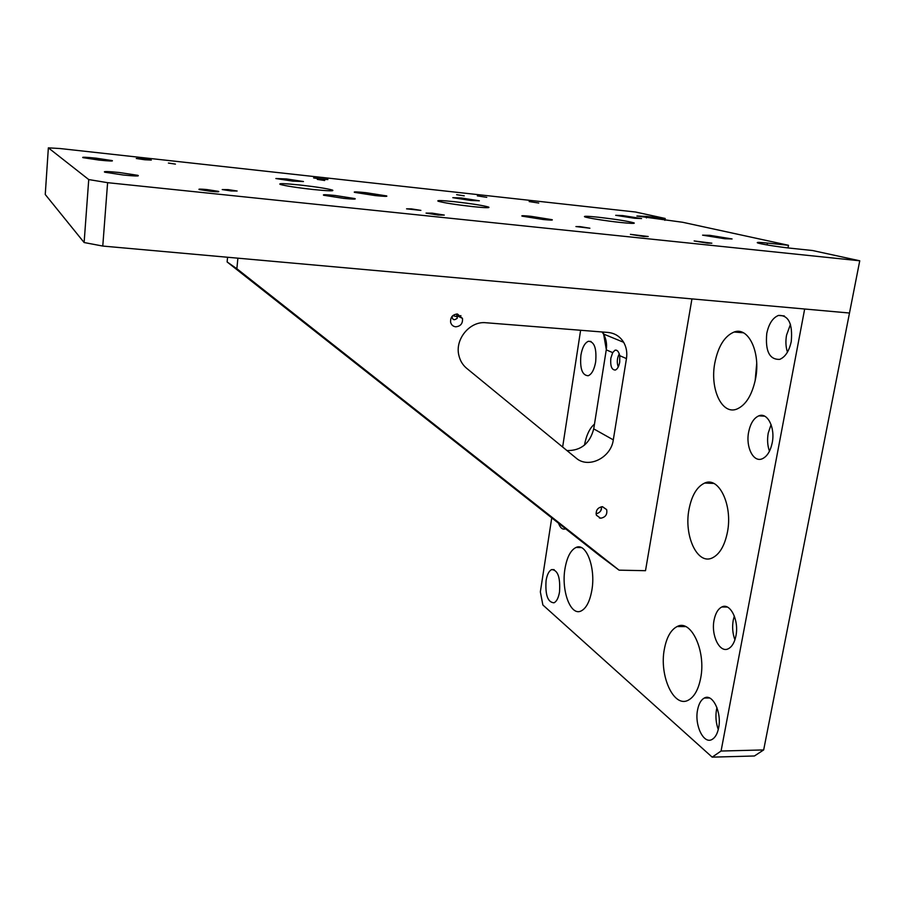 <?xml version="1.0" encoding="UTF-8"?>
<svg xmlns="http://www.w3.org/2000/svg" width="905" height="905" viewBox="0 0 905 905"><rect width="100%" height="100%" fill="white"/><g stroke="black" fill="none" stroke-linecap="round" stroke-linejoin="round"><path stroke-width="1.36" d="M584.449 445.158C586.406 435.056 589.743 428.042 594.483 424.128M689.01 509.334C691.737 495.408 696.963 486.652 704.69 483.044C718.898 476.211 732.937 505.295 727.416 532.264C724.622 545.839 719.554 554.403 712.212 557.966C697.246 565.161 683.761 535.534 689.01 509.334M755.143 380.858L756.693 363.55M714.826 362.95C718.174 346.298 724.611 335.993 734.125 332.022C748.412 326.377 760.89 352.43 755.551 378.799C752.089 395.1 745.833 405.202 736.794 409.105C721.783 415.157 709.758 388.686 714.826 362.95M595.66 361.943C596.78 348.436 594.37 341.547 588.408 341.276C584.788 342.814 582.288 347.452 580.908 355.179C579.777 368.618 582.22 375.462 588.227 375.733C591.768 374.218 594.246 369.625 595.66 361.943M559.516 591.983C560.466 577.435 557.842 569.969 551.643 569.596C548.962 570.908 547.106 574.551 546.088 580.512C545.127 594.958 547.763 602.391 554.018 602.798C556.654 601.486 558.487 597.888 559.516 591.983M791.253 341.536C792.837 323.741 788.572 315.042 778.481 315.426C772.723 317.779 768.82 323.798 766.761 333.47C765.166 351.163 769.499 359.794 779.737 359.364C785.325 357.023 789.16 351.083 791.253 341.536M790.461 324.363L786.558 335.099C785.461 341.298 785.766 346.977 787.452 352.135M772.214 442.817C775.393 427.669 767.451 412.058 758.842 415.836C753.82 418.053 750.426 423.45 748.65 432.024C745.562 446.946 753.333 462.727 762.202 458.801C767.067 456.595 770.404 451.267 772.214 442.817M771.083 424.569L768.221 433.133C767.089 439.66 767.497 445.69 769.465 451.222M735.935 635.83C739.227 620.378 730.199 602.391 721.817 606.983C718.016 608.929 715.448 613.296 714.079 620.083C710.878 635.253 719.701 653.444 728.344 648.738C732.032 646.803 734.555 642.505 735.935 635.83M734.328 616.022L733.231 620.23C732.066 627.086 732.62 633.613 734.917 639.812M718.638 727.835C721.964 712.337 712.518 693.128 704.339 698.038C701.036 699.837 698.784 703.773 697.585 709.859C694.339 725.063 703.57 744.498 712.009 739.476C715.222 737.688 717.427 733.808 718.638 727.835M716.952 707.62L716.522 709.577C715.369 716.409 715.946 723.061 718.276 729.532M664.394 648.976C666.634 637.244 670.888 629.767 677.144 626.532C690.967 618.726 706.285 651.012 700.64 678.309C698.355 689.701 694.237 696.997 688.286 700.187C673.682 708.298 659.01 675.368 664.394 648.976M565.003 568.566C567.005 557.095 570.693 550.059 576.078 547.446C586.18 542.355 595.92 567.842 591.847 590.286C589.811 601.542 586.202 608.454 581.01 611.022C570.478 616.237 561.111 590.422 565.003 568.566M606.305 349.534L603.273 332.067M558.487 523.181C560.206 527.841 562.435 529.753 565.184 528.939L565.568 528.769M551.745 517.875L540.353 591.87L542.876 604.992L712.167 757.146L721.07 751.037L804.669 309.012L849.49 313.028L102.774 246.058L84.12 242.529L45.25 194.496L48.361 147.854L88.735 179.563L107.605 182.674L102.774 246.058M580.614 330.268L562.639 447.025M721.07 751.037L763.673 749.928L859.75 260.787L107.605 182.674M763.673 749.928L754.431 755.98L712.167 757.146M375.292 195.582C384.206 196.487 387.974 196.6 386.593 195.91L365.914 192.686C356.932 191.77 353.131 191.656 354.522 192.358L375.292 195.582M210.673 191.306C217.211 191.928 219.813 191.951 218.444 191.351L207.109 189.597C200.537 188.964 197.935 188.953 199.304 189.552L210.673 191.306M144.834 159.766L151.327 160.061L142.775 158.782L136.259 158.488L144.834 159.766M538.724 203.048L529.142 201.566L538.724 203.048M707.461 243.14L711.862 243.196L694.146 240.956L707.461 243.14M643.478 236.465L648.218 236.51L630.423 234.338L643.478 236.465M486.766 197.335L477.331 195.876L486.766 197.335M438.269 215.051L444.287 215.085L432.092 213.139L426.04 213.105L438.269 215.051M322.61 179.303L327.915 179.529L313.605 177.923L322.61 179.303M228.196 189.631L237.133 191.012L231.171 190.955L222.223 189.564L228.196 189.631M411.413 208.885L420.882 210.39L406.56 208.84L411.413 208.885M579.913 226.601L589.913 228.218L575.931 226.555L579.913 226.601M168.409 163.058L175.423 164.11L168.409 163.058M317.35 179.394L324.669 180.514L317.35 179.394M456.629 194.677L464.254 195.853L456.629 194.677M620.434 222.46C630.864 223.535 635.4 223.682 634.032 222.89C628.081 221.193 616.237 219.315 598.488 217.245C587.888 216.137 583.284 215.99 584.687 216.804C586.972 217.913 606.169 220.956 620.434 222.46M472.399 206.578C485.069 207.879 490.465 208.037 488.587 207.053C482.84 205.435 471.505 203.648 454.593 201.713C441.742 200.378 436.278 200.22 438.178 201.227C443.936 202.844 455.351 204.621 472.399 206.578M312.949 189.484C328.345 191.034 334.816 191.215 332.384 190.039C326.852 188.512 316.049 186.837 299.974 185.016C284.419 183.432 277.858 183.24 280.301 184.45C285.889 185.978 296.772 187.652 312.949 189.484M709.859 235.345L732.077 238.943L724.871 238.75L702.585 235.164L709.859 235.345M531.077 216.329L552.107 219.689C553.238 220.277 550.251 220.22 543.147 219.496L522.049 216.137C520.895 215.537 523.905 215.594 531.077 216.329M335.11 195.48L354.862 198.568C356.491 199.338 352.735 199.27 343.595 198.365L323.764 195.265C322.123 194.484 325.902 194.552 335.11 195.48M119.347 172.516L137.843 175.332C139.97 176.283 135.173 176.181 123.453 175.038L104.867 172.222C102.751 171.26 107.582 171.362 119.347 172.516M622.787 215.594L641.6 218.558L634.575 218.275L615.694 215.311L622.787 215.594M461.414 198.003L479.356 200.797L470.804 200.469L452.805 197.675L461.414 198.003M286.433 178.93L303.458 181.532L292.96 181.147L275.867 178.534L286.433 178.93M96.032 158.171L112.163 160.592C113.578 161.282 109.234 161.113 99.143 160.083L82.932 157.651C81.541 156.961 85.907 157.131 96.032 158.171M646.385 217.901L646.623 216.431L636.894 216.012L682.743 222.291L788.481 245.289L767.429 243.06C759.781 242.269 756.444 242.189 757.417 242.811C759.103 243.83 778.368 246.963 791.049 248.264L812.566 250.527L859.75 260.787M646.623 216.431L665.198 218.467L635.48 212.008L59.99 148.533L48.361 147.854M664.881 220.345L665.198 218.467M787.995 247.925L788.481 245.289M84.12 242.529L88.735 179.563M295.347 315.11L282.971 305.539L295.347 315.11M452.025 316.445C452.443 319.635 453.846 320.46 456.244 318.922L457.263 318.243L456.618 314.001M455.713 326.807C460.622 326.309 462.885 323.504 462.478 318.402L457.432 314.012C452.602 314.465 450.328 317.214 450.611 322.248C451.346 324.94 453.054 326.456 455.713 326.807M596.044 513.746C598.929 513.192 600.75 511.597 601.497 508.949L601.35 506.766M600.603 518.226C605.479 517.343 607.504 514.47 606.655 509.606L602.481 506.676C597.639 507.524 595.603 510.375 596.384 515.216L600.603 518.226M457.342 316.773L452.772 315.653M619.71 362.102C618.907 366.435 617.47 369.07 615.389 370.032C611.701 370.043 610.196 366.095 610.841 358.188L612.696 352.633L614.993 350.201C617.12 349.681 618.715 351.513 619.767 355.688L619.71 362.102M485.928 322.746C469.899 320.868 454.661 339.307 458.892 355.473C460.125 360.722 462.704 364.998 466.641 368.29L576.1 458.066C588.352 469.028 611.067 457.817 613.296 439.864L626.464 358.595C627.369 352.611 626.43 347.181 623.658 342.305C620.038 336.434 614.846 333.153 608.081 332.452L485.928 322.746M237.891 258.174L236.861 268.717L619.077 570.161L645.503 570.693L691.94 298.899M227.574 257.246L227.121 261.952L599.868 555.806L619.077 570.161M236.861 268.717L227.121 261.952M460.928 315.63L458.858 316.354M566.971 450.577C580.953 450.781 589.868 443.541 593.725 428.88L606.26 349.85C607.108 344.036 606.18 338.753 603.454 334.002L602.085 331.977M619.303 353.866L619.133 354.127C617.029 358.38 616.735 362.656 618.239 366.955M599.483 518.056L600.196 517.943M600.863 510.669L601.508 507.479M767.089 244.938L767.429 243.06M619.767 355.688L626.464 358.595M606.26 349.85L612.696 352.633M593.725 428.88L613.296 439.864M308.65 188.998L303.729 188.398M704.69 483.044L713.751 483.428M734.125 332.022L743.344 332.78M591.01 341.479L588.408 341.276M554.154 569.641L551.643 569.596M784.33 315.935L778.481 315.426M764.702 416.187L758.842 415.836M727.303 607.051L721.817 606.983M709.52 697.97L704.339 698.038M677.144 626.532L685.639 626.588M576.078 547.446L581.282 547.57M488.508 207.641L488.587 207.053M332.305 190.763L332.384 190.039M137.843 175.332L137.798 175.955M457.251 315.834L462.478 318.402M602.289 506.676L606.655 509.606M614.993 350.201L616.735 350.337M603.454 334.002L623.658 342.305"/></g></svg>

